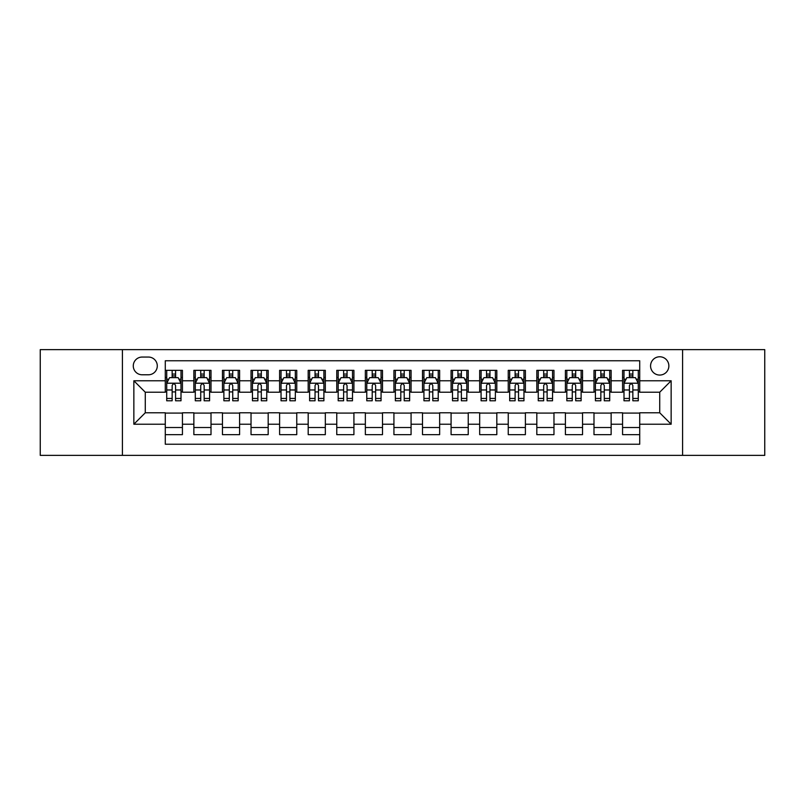 <?xml version="1.0" encoding="UTF-8"?>
<svg xmlns="http://www.w3.org/2000/svg" width="805" height="805" viewBox="0 0 805 805"><rect width="100%" height="100%" fill="white"/><g stroke="black" fill="none" stroke-linecap="round" stroke-linejoin="round"><path stroke-width="1.21" d="M659.718 356.776A9.147 9.147 0 0 0 650.571 365.913A9.147 9.147 0 0 0 659.718 375.06A9.147 9.147 0 0 0 668.864 365.913A9.147 9.147 0 0 0 659.718 356.776M682.58 455.368L764.75 455.368L764.75 349.632L682.58 349.632L682.58 455.368L122.42 455.368L122.42 349.632L40.25 349.632L40.25 455.368L122.42 455.368M639.713 370.35L622.567 370.35L622.567 380.775L611.136 380.775L611.136 392.216L622.567 392.216L622.567 380.775M611.136 380.775L611.136 370.35L593.989 370.35L593.989 380.775L582.548 380.775L582.548 392.216L593.989 392.216L593.989 380.775M582.548 380.775L582.548 370.35L565.402 370.35L565.402 380.775L553.971 380.775L553.971 392.216L565.402 392.216L565.402 380.775M553.971 380.775L553.971 370.35L536.824 370.35L536.824 380.775L525.393 380.775L525.393 392.216L536.824 392.216L536.824 380.775M525.393 380.775L525.393 370.35L508.247 370.35L508.247 380.775L496.816 380.775L496.816 392.216L508.247 392.216L508.247 380.775M496.816 380.775L496.816 370.35L479.669 370.35L479.669 380.775L468.238 380.775L468.238 392.216L479.669 392.216L479.669 380.775M468.238 380.775L468.238 370.35L451.082 370.35L451.082 380.775L439.651 380.775L439.651 392.216L451.082 392.216L451.082 380.775M439.651 380.775L439.651 370.35L422.504 370.35L422.504 380.775L411.073 380.775L411.073 392.216L422.504 392.216L422.504 380.775M411.073 380.775L411.073 370.35L393.927 370.35L393.927 380.775L382.496 380.775L382.496 392.216L393.927 392.216L393.927 380.775M382.496 380.775L382.496 370.35L365.349 370.35L365.349 380.775L353.918 380.775L353.918 392.216L365.349 392.216L365.349 380.775M353.918 380.775L353.918 370.35L336.762 370.35L336.762 380.775L325.331 380.775L325.331 392.216L336.762 392.216L336.762 380.775M325.331 380.775L325.331 370.35L308.184 370.35L308.184 380.775L296.753 380.775L296.753 392.216L308.184 392.216L308.184 380.775M296.753 380.775L296.753 370.35L279.607 370.35L279.607 380.775L268.176 380.775L268.176 392.216L279.607 392.216L279.607 380.775M268.176 380.775L268.176 370.35L251.029 370.35L251.029 380.775L239.598 380.775L239.598 392.216L251.029 392.216L251.029 380.775M239.598 380.775L239.598 370.35L222.452 370.35L222.452 380.775L211.011 380.775L211.011 392.216L222.452 392.216L222.452 380.775M211.011 380.775L211.011 370.35L193.864 370.35L193.864 392.216L182.433 392.216L182.433 370.35L165.287 370.35M165.287 434.65L182.433 434.65L182.433 412.784L193.864 412.784L193.864 434.65L211.011 434.65L211.011 412.784L222.452 412.784L222.452 424.225L211.011 424.225M222.452 424.225L222.452 434.65L239.598 434.65L239.598 412.784L251.029 412.784L251.029 424.225L239.598 424.225M251.029 424.225L251.029 434.65L268.176 434.65L268.176 412.784L279.607 412.784L279.607 424.225L268.176 424.225M279.607 424.225L279.607 434.65L296.753 434.65L296.753 412.784L308.184 412.784L308.184 424.225L296.753 424.225M308.184 424.225L308.184 434.65L325.331 434.65L325.331 412.784L336.762 412.784L336.762 424.225L325.331 424.225M336.762 424.225L336.762 434.65L353.918 434.65L353.918 412.784L365.349 412.784L365.349 424.225L353.918 424.225M365.349 424.225L365.349 434.65L382.496 434.65L382.496 412.784L393.927 412.784L393.927 424.225L382.496 424.225M393.927 424.225L393.927 434.65L411.073 434.65L411.073 412.784L422.504 412.784L422.504 424.225L411.073 424.225M422.504 424.225L422.504 434.65L439.651 434.65L439.651 412.784L451.082 412.784L451.082 424.225L439.651 424.225M451.082 424.225L451.082 434.65L468.238 434.65L468.238 412.784L479.669 412.784L479.669 424.225L468.238 424.225M479.669 424.225L479.669 434.65L496.816 434.65L496.816 412.784L508.247 412.784L508.247 424.225L496.816 424.225M508.247 424.225L508.247 434.65L525.393 434.65L525.393 412.784L536.824 412.784L536.824 424.225L525.393 424.225M536.824 424.225L536.824 434.65L553.971 434.65L553.971 412.784L565.402 412.784L565.402 424.225L553.971 424.225M565.402 424.225L565.402 434.65L582.548 434.65L582.548 412.784L593.989 412.784L593.989 424.225L582.548 424.225M593.989 424.225L593.989 434.65L611.136 434.65L611.136 412.784L622.567 412.784L622.567 424.225L611.136 424.225M142.133 374.778L148.422 374.778A8.855 8.855 0 0 0 157.287 365.913A8.855 8.855 0 0 0 148.422 357.058L142.133 357.058A8.855 8.855 0 0 0 133.278 365.913A8.855 8.855 0 0 0 142.133 374.778M682.58 349.632L122.42 349.632M639.713 380.775L639.713 360.771L165.287 360.771L165.287 392.216L145.282 392.216L145.282 412.784L165.287 412.784L165.287 444.229L639.713 444.229L639.713 412.784L659.718 412.784L659.718 392.216L639.713 392.216L639.713 380.775L671.149 380.775L671.149 424.225L639.713 424.225M165.287 424.225L133.851 424.225L133.851 380.775L165.287 380.775M622.567 424.225L622.567 434.65L639.713 434.65M165.287 377.495L166.716 377.495M172.149 377.495L175.581 377.495M181.004 377.495L182.433 377.495M165.287 391.924L166.716 391.924M172.149 391.924L175.581 391.924M181.004 391.924L182.433 391.924M165.287 413.076L182.433 413.076M165.287 427.505L182.433 427.505M193.864 391.924L195.293 391.924M200.727 391.924L204.158 391.924M209.582 391.924L211.011 391.924M193.864 377.495L195.293 377.495M200.727 377.495L204.158 377.495M209.582 377.495L211.011 377.495M193.864 413.076L211.011 413.076M193.864 427.505L211.011 427.505M222.452 413.076L239.598 413.076M222.452 427.505L239.598 427.505M222.452 377.495L223.881 377.495M229.304 377.495L232.736 377.495M238.169 377.495L239.598 377.495M222.452 391.924L223.881 391.924M229.304 391.924L232.736 391.924M238.169 391.924L239.598 391.924M251.029 413.076L268.176 413.076M251.029 427.505L268.176 427.505M251.029 377.495L252.458 377.495M257.882 377.495L261.313 377.495M266.747 377.495L268.176 377.495M251.029 391.924L252.458 391.924M257.882 391.924L261.313 391.924M266.747 391.924L268.176 391.924M279.607 413.076L296.753 413.076M279.607 427.505L296.753 427.505M279.607 377.495L281.036 377.495M286.469 377.495L289.891 377.495M295.324 377.495L296.753 377.495M279.607 391.924L281.036 391.924M286.469 391.924L289.891 391.924M295.324 391.924L296.753 391.924M308.184 413.076L325.331 413.076M308.184 427.505L325.331 427.505M308.184 377.495L309.613 377.495M315.047 377.495L318.478 377.495M323.902 377.495L325.331 377.495M308.184 391.924L309.613 391.924M315.047 391.924L318.478 391.924M323.902 391.924L325.331 391.924M336.762 413.076L353.918 413.076M336.762 427.505L353.918 427.505M336.762 377.495L338.191 377.495M343.624 377.495L347.056 377.495M352.489 377.495L353.918 377.495M336.762 391.924L338.191 391.924M343.624 391.924L347.056 391.924M352.489 391.924L353.918 391.924M365.349 413.076L382.496 413.076M365.349 427.505L382.496 427.505M365.349 377.495L366.778 377.495M372.202 377.495L375.633 377.495M381.067 377.495L382.496 377.495M365.349 391.924L366.778 391.924M372.202 391.924L375.633 391.924M381.067 391.924L382.496 391.924M393.927 413.076L411.073 413.076M393.927 427.505L411.073 427.505M393.927 377.495L395.356 377.495M400.789 377.495L404.211 377.495M409.644 377.495L411.073 377.495M393.927 391.924L395.356 391.924M400.789 391.924L404.211 391.924M409.644 391.924L411.073 391.924M422.504 413.076L439.651 413.076M422.504 427.505L439.651 427.505M422.504 377.495L423.933 377.495M429.367 377.495L432.798 377.495M438.222 377.495L439.651 377.495M422.504 391.924L423.933 391.924M429.367 391.924L432.798 391.924M438.222 391.924L439.651 391.924M451.082 413.076L468.238 413.076M451.082 427.505L468.238 427.505M451.082 377.495L452.511 377.495M457.944 377.495L461.376 377.495M466.809 377.495L468.238 377.495M451.082 391.924L452.511 391.924M457.944 391.924L461.376 391.924M466.809 391.924L468.238 391.924M479.669 413.076L496.816 413.076M479.669 427.505L496.816 427.505M479.669 377.495L481.098 377.495M486.522 377.495L489.953 377.495M495.387 377.495L496.816 377.495M479.669 391.924L481.098 391.924M486.522 391.924L489.953 391.924M495.387 391.924L496.816 391.924M508.247 413.076L525.393 413.076M508.247 427.505L525.393 427.505M508.247 377.495L509.676 377.495M515.109 377.495L518.531 377.495M523.964 377.495L525.393 377.495M508.247 391.924L509.676 391.924M515.109 391.924L518.531 391.924M523.964 391.924L525.393 391.924M536.824 413.076L553.971 413.076M536.824 427.505L553.971 427.505M536.824 377.495L538.253 377.495M543.687 377.495L547.118 377.495M552.542 377.495L553.971 377.495M536.824 391.924L538.253 391.924M543.687 391.924L547.118 391.924M552.542 391.924L553.971 391.924M565.402 413.076L582.548 413.076M565.402 427.505L582.548 427.505M565.402 377.495L566.831 377.495M572.264 377.495L575.696 377.495M581.119 377.495L582.548 377.495M565.402 391.924L566.831 391.924M572.264 391.924L575.696 391.924M581.119 391.924L582.548 391.924M593.989 413.076L611.136 413.076M593.989 427.505L611.136 427.505M593.989 377.495L595.418 377.495M600.842 377.495L604.273 377.495M609.707 377.495L611.136 377.495M593.989 391.924L595.418 391.924M600.842 391.924L604.273 391.924M609.707 391.924L611.136 391.924M622.567 413.076L639.713 413.076M622.567 427.505L639.713 427.505M622.567 377.495L623.996 377.495M629.419 377.495L632.851 377.495M638.285 377.495L639.713 377.495M622.567 391.924L623.996 391.924M629.419 391.924L632.851 391.924M638.285 391.924L639.713 391.924M145.282 392.216L133.851 380.775M145.282 412.784L133.851 424.225M671.149 380.775L659.718 392.216M671.149 424.225L659.718 412.784M175.581 374.063L172.149 374.063M181.004 398.455L175.581 398.455L175.581 400.789L181.004 400.789L181.004 383.351L178.147 377.636L169.573 377.636L166.716 383.351L166.716 400.789L172.149 400.789L172.149 398.455L166.716 398.455M166.716 383.351L166.716 370.35M181.004 383.351L181.004 370.35M172.149 377.636L172.149 370.35M175.581 370.35L175.581 377.636M175.581 398.455L175.581 385.494C174.433 383.291 173.286 383.291 172.149 385.494L172.149 398.455M204.158 374.063L200.727 374.063M209.582 398.455L204.158 398.455L204.158 400.789L209.582 400.789L209.582 383.351L206.724 377.636L198.151 377.636L195.293 383.351L195.293 400.789L200.727 400.789L200.727 398.455L195.293 398.455M195.293 383.351L195.293 370.35M209.582 383.351L209.582 370.35M200.727 377.636L200.727 370.35M204.158 370.35L204.158 377.636M204.158 398.455L204.158 385.494C203.011 383.291 201.874 383.291 200.727 385.494L200.727 398.455M232.736 374.063L229.304 374.063M238.169 398.455L232.736 398.455L232.736 400.789L238.169 400.789L238.169 383.351L235.312 377.636L226.738 377.636L223.881 383.351L223.881 400.789L229.304 400.789L229.304 398.455L223.881 398.455M223.881 383.351L223.881 370.35M238.169 383.351L238.169 370.35M229.304 377.636L229.304 370.35M232.736 370.35L232.736 377.636M232.736 398.455L232.736 385.494C231.599 383.291 230.451 383.291 229.304 385.494L229.304 398.455M261.313 374.063L257.882 374.063M266.747 398.455L261.313 398.455L261.313 400.789L266.747 400.789L266.747 383.351L263.889 377.636L255.316 377.636L252.458 383.351L252.458 400.789L257.882 400.789L257.882 398.455L252.458 398.455M252.458 383.351L252.458 370.35M266.747 383.351L266.747 370.35M257.882 377.636L257.882 370.35M261.313 370.35L261.313 377.636M261.313 398.455L261.313 385.494C260.176 383.291 259.029 383.291 257.882 385.494L257.882 398.455M289.891 374.063L286.469 374.063M295.324 398.455L289.891 398.455L289.891 400.789L295.324 400.789L295.324 383.351L292.467 377.636L283.893 377.636L281.036 383.351L281.036 400.789L286.469 400.789L286.469 398.455L281.036 398.455M281.036 383.351L281.036 370.35M295.324 383.351L295.324 370.35M286.469 377.636L286.469 370.35M289.891 370.35L289.891 377.636M289.891 398.455L289.891 385.494C288.754 383.291 287.606 383.291 286.469 385.494L286.469 398.455M318.478 374.063L315.047 374.063M323.902 398.455L318.478 398.455L318.478 400.789L323.902 400.789L323.902 383.351L321.044 377.636L312.471 377.636L309.613 383.351L309.613 400.789L315.047 400.789L315.047 398.455L309.613 398.455M309.613 383.351L309.613 370.35M323.902 383.351L323.902 370.35M315.047 377.636L315.047 370.35M318.478 370.35L318.478 377.636M318.478 398.455L318.478 385.494C317.331 383.291 316.194 383.291 315.047 385.494L315.047 398.455M347.056 374.063L343.624 374.063M352.489 398.455L347.056 398.455L347.056 400.789L352.489 400.789L352.489 383.351L349.632 377.636L341.048 377.636L338.191 383.351L338.191 400.789L343.624 400.789L343.624 398.455L338.191 398.455M338.191 383.351L338.191 370.35M352.489 383.351L352.489 370.35M343.624 377.636L343.624 370.35M347.056 370.35L347.056 377.636M347.056 398.455L347.056 385.494C345.909 383.291 344.771 383.291 343.624 385.494L343.624 398.455M375.633 374.063L372.202 374.063M381.067 398.455L375.633 398.455L375.633 400.789L381.067 400.789L381.067 383.351L378.209 377.636L369.636 377.636L366.778 383.351L366.778 400.789L372.202 400.789L372.202 398.455L366.778 398.455M366.778 383.351L366.778 370.35M381.067 383.351L381.067 370.35M372.202 377.636L372.202 370.35M375.633 370.35L375.633 377.636M375.633 398.455L375.633 385.494C374.496 383.291 373.349 383.291 372.202 385.494L372.202 398.455M404.211 374.063L400.789 374.063M409.644 398.455L404.211 398.455L404.211 400.789L409.644 400.789L409.644 383.351L406.787 377.636L398.213 377.636L395.356 383.351L395.356 400.789L400.789 400.789L400.789 398.455L395.356 398.455M395.356 383.351L395.356 370.35M409.644 383.351L409.644 370.35M400.789 377.636L400.789 370.35M404.211 370.35L404.211 377.636M404.211 398.455L404.211 385.494C403.074 383.291 401.926 383.291 400.789 385.494L400.789 398.455M432.798 374.063L429.367 374.063M438.222 398.455L432.798 398.455L432.798 400.789L438.222 400.789L438.222 383.351L435.364 377.636L426.791 377.636L423.933 383.351L423.933 400.789L429.367 400.789L429.367 398.455L423.933 398.455M423.933 383.351L423.933 370.35M438.222 383.351L438.222 370.35M429.367 377.636L429.367 370.35M432.798 370.35L432.798 377.636M432.798 398.455L432.798 385.494C431.651 383.291 430.514 383.291 429.367 385.494L429.367 398.455M461.376 374.063L457.944 374.063M466.809 398.455L461.376 398.455L461.376 400.789L466.809 400.789L466.809 383.351L463.952 377.636L455.368 377.636L452.511 383.351L452.511 400.789L457.944 400.789L457.944 398.455L452.511 398.455M452.511 383.351L452.511 370.35M466.809 383.351L466.809 370.35M457.944 377.636L457.944 370.35M461.376 370.35L461.376 377.636M461.376 398.455L461.376 385.494C460.229 383.291 459.092 383.291 457.944 385.494L457.944 398.455M489.953 374.063L486.522 374.063M495.387 398.455L489.953 398.455L489.953 400.789L495.387 400.789L495.387 383.351L492.529 377.636L483.956 377.636L481.098 383.351L481.098 400.789L486.522 400.789L486.522 398.455L481.098 398.455M481.098 383.351L481.098 370.35M495.387 383.351L495.387 370.35M486.522 377.636L486.522 370.35M489.953 370.35L489.953 377.636M489.953 398.455L489.953 385.494C488.816 383.291 487.669 383.291 486.522 385.494L486.522 398.455M518.531 374.063L515.109 374.063M523.964 398.455L518.531 398.455L518.531 400.789L523.964 400.789L523.964 383.351L521.107 377.636L512.533 377.636L509.676 383.351L509.676 400.789L515.109 400.789L515.109 398.455L509.676 398.455M509.676 383.351L509.676 370.35M523.964 383.351L523.964 370.35M515.109 377.636L515.109 370.35M518.531 370.35L518.531 377.636M518.531 398.455L518.531 385.494C517.394 383.291 516.246 383.291 515.109 385.494L515.109 398.455M547.118 374.063L543.687 374.063M552.542 398.455L547.118 398.455L547.118 400.789L552.542 400.789L552.542 383.351L549.684 377.636L541.111 377.636L538.253 383.351L538.253 400.789L543.687 400.789L543.687 398.455L538.253 398.455M538.253 383.351L538.253 370.35M552.542 383.351L552.542 370.35M543.687 377.636L543.687 370.35M547.118 370.35L547.118 377.636M547.118 398.455L547.118 385.494C545.971 383.291 544.834 383.291 543.687 385.494L543.687 398.455M575.696 374.063L572.264 374.063M581.119 398.455L575.696 398.455L575.696 400.789L581.119 400.789L581.119 383.351L578.262 377.636L569.688 377.636L566.831 383.351L566.831 400.789L572.264 400.789L572.264 398.455L566.831 398.455M566.831 383.351L566.831 370.35M581.119 383.351L581.119 370.35M572.264 377.636L572.264 370.35M575.696 370.35L575.696 377.636M575.696 398.455L575.696 385.494C574.549 383.291 573.412 383.291 572.264 385.494L572.264 398.455M604.273 374.063L600.842 374.063M609.707 398.455L604.273 398.455L604.273 400.789L609.707 400.789L609.707 383.351L606.849 377.636L598.276 377.636L595.418 383.351L595.418 400.789L600.842 400.789L600.842 398.455L595.418 398.455M595.418 383.351L595.418 370.35M609.707 383.351L609.707 370.35M600.842 377.636L600.842 370.35M604.273 370.35L604.273 377.636M604.273 398.455L604.273 385.494C603.136 383.291 601.989 383.291 600.842 385.494L600.842 398.455M632.851 374.063L629.419 374.063M638.285 398.455L632.851 398.455L632.851 400.789L638.285 400.789L638.285 383.351L635.427 377.636L626.854 377.636L623.996 383.351L623.996 400.789L629.419 400.789L629.419 398.455L623.996 398.455M623.996 383.351L623.996 370.35M638.285 383.351L638.285 370.35M629.419 377.636L629.419 370.35M632.851 370.35L632.851 377.636M632.851 398.455L632.851 385.494C631.714 383.291 630.567 383.291 629.419 385.494L629.419 398.455M193.864 424.225L182.433 424.225M193.864 380.775L182.433 380.775M180.934 383.21L166.786 383.21M166.716 379.205L168.788 379.205M178.931 379.205L181.004 379.205M172.149 389.972L166.716 389.972M181.004 389.972L175.581 389.972M175.581 375.885L172.149 375.885M209.511 383.21L195.363 383.21M195.293 379.205L197.366 379.205M207.519 379.205L209.582 379.205M200.727 389.972L195.293 389.972M209.582 389.972L204.158 389.972M204.158 375.885L200.727 375.885M238.099 383.21L223.951 383.21M223.881 379.205L225.943 379.205M236.096 379.205L238.169 379.205M229.304 389.972L223.881 389.972M238.169 389.972L232.736 389.972M232.736 375.885L229.304 375.885M266.676 383.21L252.529 383.21M252.458 379.205L254.531 379.205M264.674 379.205L266.747 379.205M257.882 389.972L252.458 389.972M266.747 389.972L261.313 389.972M261.313 375.885L257.882 375.885M295.254 383.21L281.106 383.21M281.036 379.205L283.108 379.205M293.251 379.205L295.324 379.205M286.469 389.972L281.036 389.972M295.324 389.972L289.891 389.972M289.891 375.885L286.469 375.885M323.831 383.21L309.684 383.21M309.613 379.205L311.686 379.205M321.829 379.205L323.902 379.205M315.047 389.972L309.613 389.972M323.902 389.972L318.478 389.972M318.478 375.885L315.047 375.885M352.409 383.21L338.271 383.21M338.191 379.205L340.263 379.205M350.417 379.205L352.489 379.205M343.624 389.972L338.191 389.972M352.489 389.972L347.056 389.972M347.056 375.885L343.624 375.885M380.996 383.21L366.849 383.21M366.778 379.205L368.851 379.205M378.994 379.205L381.067 379.205M372.202 389.972L366.778 389.972M381.067 389.972L375.633 389.972M375.633 375.885L372.202 375.885M409.574 383.21L395.426 383.21M395.356 379.205L397.429 379.205M407.572 379.205L409.644 379.205M400.789 389.972L395.356 389.972M409.644 389.972L404.211 389.972M404.211 375.885L400.789 375.885M438.151 383.21L424.004 383.21M423.933 379.205L426.006 379.205M436.149 379.205L438.222 379.205M429.367 389.972L423.933 389.972M438.222 389.972L432.798 389.972M432.798 375.885L429.367 375.885M466.729 383.21L452.591 383.21M452.511 379.205L454.584 379.205M464.737 379.205L466.809 379.205M457.944 389.972L452.511 389.972M466.809 389.972L461.376 389.972M461.376 375.885L457.944 375.885M495.317 383.21L481.169 383.21M481.098 379.205L483.171 379.205M493.314 379.205L495.387 379.205M486.522 389.972L481.098 389.972M495.387 389.972L489.953 389.972M489.953 375.885L486.522 375.885M523.894 383.21L509.746 383.21M509.676 379.205L511.749 379.205M521.892 379.205L523.964 379.205M515.109 389.972L509.676 389.972M523.964 389.972L518.531 389.972M518.531 375.885L515.109 375.885M552.471 383.21L538.324 383.21M538.253 379.205L540.326 379.205M550.469 379.205L552.542 379.205M543.687 389.972L538.253 389.972M552.542 389.972L547.118 389.972M547.118 375.885L543.687 375.885M581.049 383.21L566.901 383.21M566.831 379.205L568.904 379.205M579.057 379.205L581.119 379.205M572.264 389.972L566.831 389.972M581.119 389.972L575.696 389.972M575.696 375.885L572.264 375.885M609.637 383.21L595.489 383.21M595.418 379.205L597.481 379.205M607.634 379.205L609.707 379.205M600.842 389.972L595.418 389.972M609.707 389.972L604.273 389.972M604.273 375.885L600.842 375.885M638.214 383.21L624.066 383.21M623.996 379.205L626.069 379.205M636.212 379.205L638.285 379.205M629.419 389.972L623.996 389.972M638.285 389.972L632.851 389.972M632.851 375.885L629.419 375.885"/></g></svg>
